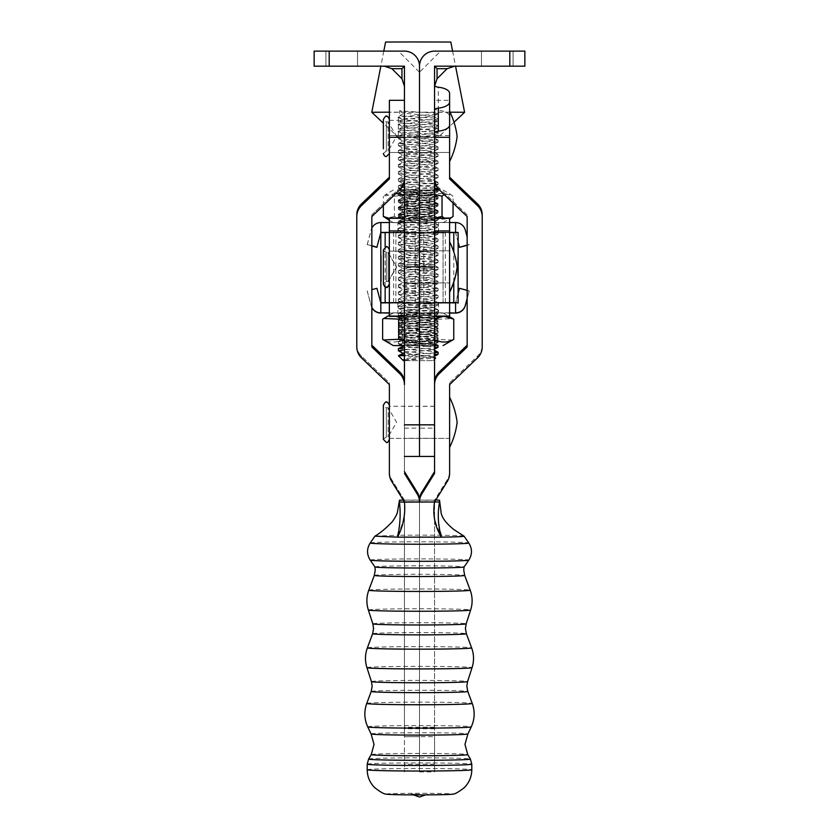 <?xml version="1.0" encoding="UTF-8"?>
<svg xmlns="http://www.w3.org/2000/svg" width="839" height="839" viewBox="0 0 839 839"><rect width="100%" height="100%" fill="white"/><g stroke="black" fill="none" stroke-linecap="round" stroke-linejoin="round"><path stroke-width="0.63" stroke-dasharray="4.2 3.15" d="M404.45 266.026L404.45 283.194L404.45 266.026M419.5 266.026L419.5 283.194L419.5 266.026M404.45 421.136L404.45 438.304L404.45 421.136M419.5 421.136L419.5 438.304L419.5 421.136M434.55 384.335L434.55 456.437L434.55 428.142L419.5 428.142L419.5 456.437L419.5 66.187C418.546 57.104 413.522 52.091 404.45 51.127C413.522 52.091 418.546 57.104 419.5 66.187L419.5 72.248L398.378 51.127L404.45 51.127L329.192 51.127L329.192 66.187L404.45 66.187L404.45 86.249L404.45 66.187L384.377 66.187L404.45 66.187L404.45 152.478L404.45 120.365L404.45 136.421L419.5 136.421L419.5 66.187A15.05 15.05 0 0 0 404.45 51.127M404.45 384.608L404.45 136.421M423.359 222.597L393.334 222.66L423.359 222.597M453.05 216.472C445.131 220.112 437.192 220.143 429.232 216.546L411.802 219.294L394.382 216.525L394.382 196.336L411.802 193.589L429.232 196.357C437.15 192.708 445.089 192.687 453.05 196.284L450.595 194.396L444.135 194.543M444.125 218.046L450.7 218.255M389.348 218.444L407.177 216.357L424.597 219.126L435.294 218.046M434.214 220.353L436.511 222.66L399.899 222.66L421.734 221.328C431.582 220.94 435.493 220.552 433.459 220.164L402.573 217.102L404.115 216.378L434.004 213.379L402.395 209.844L434.004 206.31L402.395 202.776L434.004 199.231L402.395 195.697L434.004 192.561L411.739 192.603L434.004 194.795L402.395 198.329L433.868 201.717L402.395 205.408L434.004 208.942L402.395 212.477L434.004 216.022L402.395 219.556L404.513 220.175L434.162 220.447L438.157 218.36L436.091 217.731L401.378 215.382L398.273 214.553L438.157 211.05L401.378 208.313L398.273 207.485L438.157 203.971L401.378 201.234L398.273 200.406L438.157 196.892L401.378 194.155L398.273 193.337L438.189 190.044L399.888 190.044L438.189 190.044M436.511 222.66L418.619 222.713L404.513 220.175M411.739 192.603L401.598 191.586L429.39 190.013M434.004 194.795L434.004 192.561L434.843 191.722L433.102 192.54M439.405 190.013L399.605 190.002M404.45 189.992L434.55 189.992M395.998 193.452L383.35 196.242L385.709 194.459L394.382 196.336M434.55 194.365L424.597 193.421L407.177 196.158L407.177 216.357M383.35 205.555L383.35 196.242M394.382 216.525L385.814 218.318M429.232 216.546L429.232 196.357M453.05 203.069L453.05 196.284M418.619 222.713L399.7 222.671L398.273 221.632L438.157 218.36M431.875 190.086L434.843 191.722M404.136 222.702L398.273 221.916M449.61 153.673L449.61 111.335L449.61 153.673M383.381 153.485L386.349 150.978L388.142 150.978L396.606 136.421L388.142 121.875L388.142 150.978L388.142 121.875L386.349 121.875L386.349 150.978L386.349 121.875C381.682 119.767 384.168 119.799 383.381 119.369L383.381 148.807M389.401 148.807L389.401 119.369L389.401 148.807M389.401 124.77L389.401 152.478L389.401 124.77M449.61 124.77L449.61 152.478L449.61 124.77M449.599 243.079L449.599 291.962L449.599 243.079M383.381 272.287L383.381 283.928L386.349 281.422L386.349 252.319L386.349 281.422L388.142 281.422L388.142 252.319L388.142 281.422L396.595 266.875L388.142 252.319L386.349 252.319C383.496 250.788 382.5 249.949 383.381 249.812L383.381 272.287M389.401 261.464L389.401 283.928L389.401 261.464M389.401 271.962L389.401 250.819L389.401 271.962M449.599 271.962L449.599 250.819L449.599 271.962M382.636 319.187C389.149 315.6 395.672 315.621 402.217 319.271L419.993 316.513L437.769 319.26L437.769 339.459L419.993 342.218L402.217 339.459C395.704 343.057 389.181 343.025 382.636 339.376M404.45 340.749L416.406 342.039L434.193 339.281L434.193 319.093L416.406 316.334L404.45 317.635M436.364 312.978L429.967 313.02L438.157 313.912L436.511 312.968L402.5 315.485L433.857 318.736L402.395 322.428L430.008 325.165L433.857 325.805L433.207 326.298L402.395 329.496L434.004 333.031L402.395 336.575L434.004 340.11L402.395 343.078L422.426 343.12L402.395 341.012L433.878 337.614L402.395 333.943L433.878 330.545L402.395 326.864L433.878 323.466L402.395 319.785L433.207 316.586L434.004 316.251L430.543 315.506L402.374 315.275L398.273 317.425L399.154 317.939L438.168 321.222L403.213 323.781L398.263 324.777L438.168 328.29L403.213 330.849L398.263 331.856L438.168 335.369L403.213 337.928L398.263 338.925L438.168 342.438L398.724 345.574M436.511 312.968L399.888 312.968L415.032 313.02L430.543 315.506M422.426 343.12L434.938 344.126L409.317 345.542L434.55 345.563M434.55 345.605L401.871 345.605M402.395 341.012L402.395 343.078L401.21 344.263L404.272 343.057M404.45 345.637L438.073 345.626M434.55 345.532L404.45 345.521M452.641 340.057L437.769 339.459M444.251 316.376L443.569 316.376M437.769 319.26L452.808 318.589M402.217 319.271L402.217 339.459M429.967 313.02L415.032 313.02M404.45 345.542L409.317 345.542M402.846 345.616L401.21 344.263M438.157 313.912L398.273 317.425M449.599 255.748L449.599 292.297L449.599 255.748M383.381 282.386L383.381 284.274C383.014 283.53 384 282.701 386.349 281.757L386.349 252.665L386.349 281.757L388.142 281.757L388.142 252.665L388.142 281.757L396.595 267.211L388.142 252.665L386.349 252.665C383.79 251.385 382.804 250.546 383.381 250.148L383.381 282.386M389.401 252.036L389.401 284.274L389.401 252.036M389.401 281.495L389.401 251.155L389.401 281.495M449.599 281.495L449.599 251.155L449.599 281.495M383.381 252.036L383.381 250.148C385.08 247.253 386.087 246.257 386.391 247.138C386.894 246.288 387.901 247.295 389.401 250.148M449.61 426.107L449.61 397.235L449.61 426.107M383.381 439.374L386.349 436.867L388.142 436.867L396.606 422.321L388.142 407.775L388.142 436.867L388.142 407.775L386.349 407.775L386.349 436.867L386.349 407.775C383.496 406.244 382.511 405.405 383.381 405.258L383.381 439.185M389.401 405.457L389.401 439.374L389.401 405.457M389.401 438.189L389.401 406.265L389.401 438.189M449.61 438.189L449.61 406.265L449.61 438.189M434.55 266.026L434.55 283.194L434.55 266.026M434.55 421.136L434.55 438.304L434.55 421.136M434.55 428.142L434.55 66.187L434.55 86.249L434.55 66.187L524.857 66.187L524.857 51.127L434.55 51.127C425.478 52.091 420.454 57.104 419.5 66.187C420.454 57.104 425.478 52.091 434.55 51.127A15.05 15.05 0 0 0 419.5 66.187L419.5 72.248L440.622 51.127L434.55 51.127M404.45 428.142L419.5 428.142L419.5 136.421L419.5 152.478L419.5 136.421L434.55 136.421M341.735 66.187L325.931 66.187L341.735 66.187M341.735 51.127L325.931 51.127L341.735 51.127M419.5 266.875L419.5 250.819L419.5 266.875M404.45 266.875L404.45 250.819L404.45 266.875M329.192 66.187L314.143 66.187L314.143 51.127L329.192 51.127M401.944 78.73L401.944 68.693L404.45 66.187M497.265 66.187L513.069 66.187L497.265 66.187M497.265 51.127L513.069 51.127L497.265 51.127M434.55 266.875L434.55 250.819L434.55 266.875M434.581 85.368A5.013 2.118 180 0 1 434.55 85.159L434.55 108.189A5.013 2.118 0 0 0 438.315 110.245A15.05 6.366 180 0 1 449.599 116.411L449.599 93.37M434.55 85.159L434.55 108.189M437.056 78.73L437.056 68.693L434.55 66.187M449.599 125.011L449.599 116.411M404.45 360.655L433.05 360.634L404.45 360.623M404.45 360.015L434.55 358.263M404.45 355.579L425.897 355.568L404.45 358.819M434.55 357.781L398.577 355.61M434.55 352.894L404.45 354.824M438.073 354.299L398.452 350.891M404.45 349.811L434.55 347.881M434.55 345.825L404.45 347.755M398.336 348.709L434.55 351.593M438.073 347.231L398.336 343.696L438.073 340.152L398.336 336.617L438.073 333.083L398.336 329.549L438.073 326.004L398.336 322.47L438.073 318.935L398.336 315.391L438.073 311.856L398.336 308.322L438.073 304.788L398.336 301.243L438.073 297.709L398.336 294.174L438.073 290.64L398.336 287.095L438.073 283.561L398.336 280.027L438.073 276.492L398.336 272.948L438.073 269.413L398.336 265.879L438.073 262.334L398.336 258.8L438.073 255.266L398.336 251.731L438.073 248.187L398.336 244.652L438.073 241.118L398.336 237.584L438.073 234.039L398.336 230.505L438.073 226.97L398.336 223.426L438.073 219.891L398.452 216.483L438.073 212.823L398.452 209.404L438.073 205.744L398.452 202.325L438.073 198.675L398.452 195.256L438.073 191.596L398.452 188.177L401.881 187.338M436.217 190.002L398.452 192.949L438.073 196.609L398.336 200.143L438.073 203.688L398.336 207.223L438.073 210.757L398.336 214.291L438.073 217.836L398.336 221.37L438.073 224.904L398.336 228.449L438.073 231.983L398.336 235.518L438.073 239.052L398.336 242.597L438.073 246.131L398.336 249.665L438.073 253.2L398.336 256.744L438.073 260.279L398.336 263.813L438.073 267.358L398.336 270.892L438.073 274.426L398.336 277.961L438.073 281.505L398.336 285.04L438.073 288.574L398.336 292.108L438.073 295.653L398.336 299.187L438.073 302.722L398.336 306.266L438.073 309.801L398.336 313.335L438.073 316.869L398.336 320.414L438.073 323.948L398.336 327.483L438.073 331.017L398.336 334.562L438.073 338.096L398.336 341.63L427.974 344.032L437.979 345.07L436.878 345.532M404.45 187.097L434.55 185.178M434.55 183.112L404.45 185.041M403.098 185.157L398.336 185.996L408.1 187.212L434.55 188.89M435.84 185.031L438.073 184.517L427.974 183.384L398.452 181.109L404.408 180.028M404.45 180.028L438.073 177.438L398.336 173.904L438.073 170.369L398.336 166.825L438.073 163.29L398.336 159.756L438.073 156.211L398.336 152.677L438.073 149.143L398.336 145.608L438.073 142.064L398.452 138.666L408.142 137.323L398.336 137.365L438.073 137.365L408.142 137.323L437.444 135.268C445.069 134.177 404.367 133.034 398.965 131.754C391.341 130.538 432.043 129.321 437.444 128.189C445.069 127.109 404.367 125.955 398.965 124.675C391.341 123.459 432.043 122.253 437.444 121.11C445.069 120.029 404.367 118.886 398.965 117.607C391.341 116.38 432.043 115.174 437.444 114.041C444.733 113.003 407.366 111.881 399.668 110.675L399.668 115.688C407.366 116.904 444.733 118.016 437.444 119.054C432.043 120.187 391.341 121.403 398.965 122.62C404.367 123.899 445.069 125.042 437.444 126.133C432.043 127.266 391.341 128.472 398.965 129.699C404.367 130.968 445.069 132.122 437.444 133.202C432.043 134.334 391.341 135.551 398.965 136.767L438.073 140.008L398.336 143.542L438.073 147.077L398.336 150.621L437.979 154.072L398.336 157.69L437.979 161.14L398.336 164.769L437.979 168.22L398.336 171.838L437.979 175.288L398.336 178.917L434.55 181.811M425.897 355.568L434.55 354.96M434.833 181.843L438.073 182.451L435.126 183.059M385.594 42.044L450.816 42.044M449.977 112.185L389.39 112.185M371.792 112.279L464.607 112.279M404.45 345.72L433.123 342.794L403.15 339.113L433.249 335.579L403.307 331.898L433.249 328.51L403.307 324.819L433.249 321.431L403.15 317.897L433.249 314.352L403.15 310.818L433.249 307.284L403.15 303.749L433.249 300.205L403.15 296.67L433.249 293.136L403.15 289.591L433.249 286.057L403.15 282.523L433.249 278.988L403.15 275.444L433.249 271.909L403.15 268.375L433.249 264.841L403.15 261.296L433.249 257.762L403.15 254.227L433.249 250.693L403.15 247.148L433.249 243.614L403.15 240.08L433.249 236.535L403.15 233.001L433.249 229.467L403.15 225.932L433.249 222.387L403.15 218.853L433.249 215.319L403.15 211.774L433.249 208.24L403.15 204.706L433.249 201.171L403.15 197.626L433.249 194.092L403.15 190.558L433.249 187.024L403.15 183.479L433.249 179.945L403.15 176.41L433.249 172.876L403.15 169.331L433.249 165.797L403.15 162.263L433.249 158.718L403.15 155.184L433.249 151.649L403.15 148.115L433.249 144.57L403.15 141.036L433.249 137.502L403.15 133.967L433.249 130.423L403.15 126.888L433.123 123.228L437.979 125.777L437.444 126.133M438.073 125.871L438.073 120.858L437.444 121.11M433.123 130.297L437.979 132.845L437.444 133.202M438.073 132.94L438.073 127.927L437.444 128.189M454.046 122.263L438.073 137.365L438.073 135.006L437.444 135.268M433.123 123.228L403.307 119.662L398.452 122.211L398.965 122.62M398.336 122.337L398.336 117.313L398.965 117.607M403.307 126.741L398.452 129.29L398.965 129.699M398.336 129.405L398.336 124.392L398.965 124.675M403.307 133.81L398.452 136.358L398.965 136.767M398.336 136.484L398.336 131.461L398.965 131.754M403.307 119.662L433.123 116.149L437.979 118.698L437.444 119.054M438.073 118.792L438.073 113.779L437.444 114.041M399.679 115.688L404.167 113.181L399.668 110.675M404.45 359.868L433.249 356.806L403.307 353.114M404.45 352.789L433.249 349.727L403.307 346.046M433.123 116.149L404.167 113.181M371.079 733.936A48.421 1.185 180 0 1 419.5 732.741A48.421 1.185 180 0 1 467.921 733.936M374.907 566.933L374.907 566.933A44.593 1.091 180 0 1 419.5 565.832A44.593 1.091 180 0 1 464.093 566.933L464.093 566.933M419.5 535.114L397.529 535.261C403.265 524.218 405.583 512.503 404.461 500.096L434.518 500.096C432.557 512.776 434.864 524.501 441.471 535.261L419.5 535.114M374.928 536.163L397.529 535.261C400.161 523.641 400.79 511.968 399.427 500.212M419.5 794.292L411.257 794.103L419.5 794.292M386.401 794.166A33.266 0.808 180 0 1 419.5 793.274A33.266 0.808 180 0 1 452.599 794.166M482.205 214.805L482.205 345.217A15.05 15.05 0 0 1 477.559 356.082L449.61 382.846L449.61 471.623A15.06 15.05 0 0 1 447.355 479.551L434.55 500.212L434.55 764.182L434.55 500.212L404.45 500.212L404.45 771.932L404.45 734.922L419.5 734.922L419.5 771.932L419.5 501.984A15.05 15.05 180 0 0 419.5 501.974L419.5 501.984A15.05 15.05 0 0 1 419.5 501.974L419.5 501.984A15.05 15.05 180 0 0 419.5 501.974L419.5 736.684L419.5 501.984M464.061 536.163A44.593 1.091 0 0 0 441.471 535.261C437.989 523.756 437.36 512.073 439.573 500.212M418.2 312.916L438.524 312.968L418.2 312.916M418.2 302.879L438.524 302.931L418.2 302.879M380.822 313.083L380.822 303.047L376.931 288.291M376.931 288.511L371.845 289.644M467.155 298.632L469.169 291.102L459.478 288.511L455.577 303.047L380.822 303.131L380.822 232.434M449.599 302.816L404.45 302.785M404.398 302.785L389.348 302.806M455.577 313.083L455.577 302.827L458.125 293.314M469.169 291.102L467.155 298.411M467.155 290.346L469.169 290.881M449.599 312.842L404.45 312.821M404.398 312.821L389.348 312.842M389.348 313.104L449.599 313.094M371.845 307.305A10.037 10.037 180 0 1 371.132 305.427L367.23 290.881M367.23 291.102L371.132 305.648A10.037 10.037 -0 0 0 371.845 307.535M389.39 438.378L404.45 438.378L404.45 406.265L404.45 438.378L404.45 406.265L404.45 438.378L389.39 438.378L389.39 406.265L389.39 438.378L389.39 406.265L389.39 438.378L449.61 438.378L449.61 406.265L449.61 438.378L434.55 438.378L434.55 406.265L434.55 438.378M389.39 152.478L389.39 120.365L389.39 152.478L389.39 120.365L389.39 152.478L449.61 152.478L449.61 120.365L449.61 152.478L434.55 152.478L434.55 120.365L434.55 152.478L404.45 152.478L404.45 120.365L404.45 152.478L404.45 120.365L404.45 152.478L389.39 152.478L404.45 152.478M389.39 135.54L389.39 178.938L389.39 100.302L389.39 135.54L404.45 135.54L389.39 135.54M404.45 500.212L391.645 479.551A15.06 15.05 180 0 1 389.39 471.623L389.39 382.846L361.441 356.082A15.05 15.05 180 0 1 356.795 345.217L356.795 214.805L356.795 345.217A15.05 15.05 180 0 0 361.441 356.082L389.39 382.846L389.39 471.623A15.06 15.05 180 0 0 391.645 479.551L404.45 500.212L404.45 734.922L419.5 734.922L419.5 500.212L419.5 771.932L419.5 736.684L404.45 736.684L404.45 500.212L404.45 736.684L434.55 736.684L434.55 771.932L434.55 734.922L419.5 734.922L419.5 771.932L419.5 736.684M404.45 471.623L404.45 382.846L404.45 471.623M371.845 345.217L371.845 214.805L371.845 216.567L371.845 214.805L399.804 188.041A15.06 15.05 180 0 0 404.45 177.176L404.45 100.302L404.45 177.176A15.06 15.05 180 0 1 399.804 188.041L399.804 189.803L399.804 188.041L371.845 214.805L371.845 345.217M434.55 179.21A15.06 15.05 0 0 1 434.55 178.938L434.55 100.313L434.55 135.54L449.61 135.54L449.61 178.938M449.61 135.54L449.61 100.302L434.55 100.302M482.205 345.217L482.205 346.979M449.61 382.846L449.61 384.608M434.55 406.265L389.39 406.265M449.61 471.623L449.61 473.395M434.55 734.922L434.55 736.684M434.55 384.608L434.55 473.395M467.155 216.567L467.155 346.979M467.155 214.805L439.196 188.041A15.06 15.05 0 0 1 434.55 177.176L434.55 178.938M434.55 177.176L434.55 135.54M419.5 771.932L434.55 771.932M419.5 734.922L419.5 500.212M381.326 281.621L381.326 275.811L381.326 281.621M380.822 281.621L380.822 275.811L380.822 281.621M389.348 267.253L389.348 251.155L389.348 267.253M404.398 267.169L404.398 283.267L404.398 267.169M389.348 266.917L389.348 250.819L389.348 266.917M404.398 266.823L404.398 282.932L404.398 266.823M449.599 267.169L449.599 283.267L449.599 267.169M434.55 267.253L434.55 251.155L434.55 267.253M449.599 266.823L449.599 282.932L449.599 266.823M434.55 266.917L434.55 250.819L434.55 266.917M434.55 266.771L434.55 218.046L434.55 232.225L419.479 232.277L419.479 302.522L434.55 302.459L434.55 232.225M381.326 265.355L380.822 253.577L380.822 277.583L380.822 265.355M380.822 274.112L380.822 260.142M381.326 259.786L381.326 254.972M380.822 270.347L380.822 260.363M458.125 257.017L458.125 275.486M457.622 265.208L457.622 263.383L458.125 265.208M458.125 275.632L458.125 271.941M419.49 303.236L443.076 303.131L443.076 232.885L419.49 232.948L419.49 303.236L458.125 303.131L458.125 232.434M457.622 267.945L457.622 257.552L457.622 275.15L458.125 267.945M458.125 273.273L458.125 257.51L457.622 275.077L457.622 257.51L458.125 273.273M457.622 274.29L457.622 257.374L458.125 274.29M434.55 302.459L434.55 316.083M443.076 303.131L419.479 302.596L419.479 232.351L443.076 232.885M443.076 302.68L443.076 232.434M419.49 303.194L419.49 232.948M419.49 232.99L458.125 232.885M449.599 316.376L449.599 302.428L434.539 302.522L434.539 232.277L449.599 232.225L449.599 218.046M434.539 302.596L449.599 302.638M449.599 232.393L434.539 232.351M434.539 302.522L434.539 232.277M449.599 302.459L449.599 232.225M434.55 232.183L449.599 232.183M434.55 302.428L449.599 302.428M419.479 302.522L404.45 302.459M404.398 218.046L404.398 302.459L389.348 302.428L404.398 302.522L404.408 232.277L389.348 232.225L389.348 218.046M404.398 302.596L389.348 302.638M380.822 303.131L419.458 303.236L395.882 303.131L404.398 302.659M404.45 302.659L419.479 302.596M419.479 232.351L395.882 232.434L419.458 232.99L380.822 232.885M389.348 232.393L404.408 232.351M404.398 232.183L389.348 232.183M404.45 232.225L419.479 232.277M404.398 302.428L404.398 316.376M395.882 302.68L395.882 232.434M395.882 303.131L395.882 232.885M419.458 303.194L419.458 232.948M419.458 303.236L419.458 232.99M404.408 302.522L404.408 232.277M389.348 302.459L389.348 232.225M389.348 316.376L389.348 302.428M457.622 271.941L458.125 270.892M457.622 270.892L458.125 273.829M457.622 273.829L458.125 266.403M457.622 266.403L458.125 258.978M457.622 258.978L458.125 261.883M457.622 261.883L458.125 260.835M457.622 260.835L458.125 257.174M457.622 257.174L458.125 260.268M457.622 260.268L458.125 266.529M457.622 266.529L457.622 275.632M457.622 275.486L457.622 257.017M457.622 266.236L457.622 273.682L457.622 266.236M381.326 260.363L380.822 277.583M381.326 260.142L380.822 270.976M381.326 276.157L380.822 274.856M381.326 274.856L381.326 270.273L380.822 270.756M381.326 261.432L381.326 270.882L381.326 260.447L381.326 262.051L380.822 261.432M381.326 270.158L381.326 258.957L381.326 270.85L381.326 259.157L380.822 270.158M381.326 277.583L381.326 259.01L380.822 260.174M381.326 270.976L380.822 259.272M380.822 254.049L381.326 270.347M381.326 265.04L381.326 270.861L380.822 265.04M381.326 267.882L381.326 270.913L380.822 267.882M381.326 260.174L380.822 270.41M381.326 270.41L381.326 274.112M381.326 259.272L380.822 275.381M381.326 275.863L380.822 276.492M380.822 284.882L380.822 278.118L380.822 285.648L380.822 283.645L381.326 284.882M418.2 222.713L438.524 222.66L418.2 222.713M418.2 232.749L438.524 232.697L418.2 232.749M371.845 245.764L367.23 244.527L371.845 245.984M380.822 232.581L455.577 232.581L380.822 232.802L380.822 222.775A10.037 10.037 -0 0 0 371.132 230.211L367.23 244.747M467.155 236.997L465.278 230.211A10.037 10.037 0 0 0 455.577 222.775L455.577 232.802L458.125 242.314M458.125 242.093L455.577 232.413M469.169 244.527L467.155 245.061M467.155 245.292L469.169 244.747M455.577 222.545L380.822 222.545M389.348 222.534L404.398 222.513M404.45 222.513L449.599 222.534M367.23 244.527L371.132 229.991A10.037 10.037 180 0 1 371.845 228.103M434.55 303.026L404.45 303.026M434.55 307.431L404.45 307.431M434.55 305.186L404.45 305.186M434.55 264.694L404.45 264.694M434.55 269.728L404.45 269.728M434.55 310.461L404.45 310.461M404.45 291.909L434.55 291.909M404.45 161.466L434.55 161.466M401.944 68.693L391.907 68.693M509.808 51.127L509.808 66.187M437.056 68.693L447.093 68.693M438.315 110.245L438.315 87.204M371.247 754.597A48.263 1.175 180 0 1 419.5 753.432A48.263 1.175 180 0 1 467.753 754.597M371.216 691.462A48.284 1.175 180 0 1 419.5 690.287A48.284 1.175 180 0 1 467.784 691.462M372.631 633.728A46.869 1.143 180 0 1 419.5 632.596A46.869 1.143 180 0 1 466.369 633.728M374.309 575.407A45.191 1.101 180 0 1 419.5 574.306A45.191 1.101 180 0 1 464.691 575.407M368.604 759.054A50.896 1.238 180 0 1 419.5 757.827A50.896 1.238 180 0 1 470.396 759.054M367.199 764.172A52.301 1.279 180 0 1 419.5 762.903A52.301 1.279 180 0 1 471.801 764.172M367.734 726.878A51.766 1.258 180 0 1 419.5 725.599A51.766 1.258 180 0 1 471.256 726.878M366.748 703.449A52.763 1.29 180 0 1 419.5 702.17A52.763 1.29 180 0 1 472.252 703.449M371.436 681.593A48.064 1.175 180 0 1 419.5 680.408A48.064 1.175 180 0 1 467.564 681.593M366.937 667.655A52.563 1.279 180 0 1 419.5 666.365A52.563 1.279 180 0 1 472.063 667.655M367.367 647.886A52.144 1.269 180 0 1 419.5 646.628A52.144 1.269 180 0 1 471.633 647.886M372.841 623.859A46.659 1.143 180 0 1 419.5 622.706A46.659 1.143 180 0 1 466.159 623.859M368.352 610.026A51.148 1.248 180 0 1 419.5 608.768A51.148 1.248 180 0 1 470.648 610.026M368.782 590.205A50.718 1.238 180 0 1 419.5 588.978A50.718 1.238 180 0 1 470.218 590.205M370.209 560.127A49.302 1.206 180 0 1 419.5 558.9A49.302 1.206 180 0 1 468.791 560.127M370.209 543.001A49.302 1.206 180 0 1 419.5 541.816A49.302 1.206 180 0 1 468.791 543.001M367.199 769.751A52.301 1.279 180 0 1 419.5 768.472A52.301 1.279 180 0 1 471.801 769.751M434.55 727.182L404.45 727.182M434.55 728.755L404.45 728.755M361.441 356.082L361.441 357.844L361.441 356.082M391.645 479.551L391.645 481.313L391.645 479.551M477.559 356.082L477.559 357.844M447.355 479.551L447.355 481.313M439.196 188.041L439.196 189.803M423.768 302.491L423.768 232.246M423.821 302.627L423.821 232.382M453.794 282.093L453.794 251.994M445.32 302.491L445.32 232.246M415.19 302.491L415.19 232.246M415.137 302.627L415.137 232.382M385.153 287.022L385.153 247.065M393.627 302.491L393.627 232.246M434.55 251.228L404.45 251.228M434.55 406.338L404.45 406.338M434.55 302.827L404.45 302.827M434.55 307.514L404.45 307.514M434.55 233.095L404.45 233.095M434.55 438.304L404.45 438.304M434.55 283.194L404.45 283.194M443.065 222.66L449.599 218.885M401.545 191.701L399.888 190.044M434.004 216.022L434.004 213.379M434.004 208.942L434.004 206.31M434.004 201.874L434.004 199.231M402.395 219.556L402.395 216.923M402.395 212.477L402.395 209.844M402.395 205.408L402.395 202.776M402.395 198.329L402.395 195.697M393.334 190.044L385.709 194.449M443.065 190.044L450.595 194.396M398.273 214.847L402.573 217.102M438.157 211.281L433.857 213.536M398.273 207.768L402.573 210.023M438.157 204.213L433.857 206.467M398.273 200.699L402.573 202.954M438.157 197.134L433.857 199.388M398.273 193.62L402.573 195.875M438.157 190.065L434.371 192.047M401.598 191.586L398.273 193.337M433.868 194.648L438.157 196.892M402.563 198.151L398.273 200.406M433.868 201.717L438.157 203.971M402.563 205.23L398.273 207.485M433.868 208.796L438.157 211.05M402.563 212.309L398.273 214.553M433.868 215.864L438.157 218.119M402.563 219.378L398.273 221.632M393.334 222.66L389.348 220.363M389.401 120.365L404.45 120.365M389.348 284.463L389.401 283.928M404.45 282.932L449.599 282.932L404.45 282.932M404.45 250.819L449.599 250.819L404.45 250.819M389.348 249.277L389.401 249.812M393.334 312.968L389.348 315.275M402.311 315.401L399.888 312.968M434.98 344.042L436.511 345.584M402.395 319.785L402.395 322.428M402.395 326.864L402.395 329.496M402.395 333.943L402.395 336.575M434.004 316.251L434.004 318.883M434.004 323.33L434.004 325.962M434.004 330.398L434.004 333.031M434.004 337.477L434.004 340.11M398.556 345.574L401.703 343.917M438.157 320.991L433.857 318.736M398.273 324.504L402.573 322.249M438.157 328.059L433.857 325.805M398.273 331.573L402.573 329.318M438.157 335.139L433.857 332.884M398.273 338.652L402.573 336.397M438.157 342.207L433.857 339.952M434.948 344.126L438.168 342.438M402.552 341.179L398.263 338.925M433.878 337.614L438.168 335.369M402.552 334.1L398.263 331.856M433.878 330.545L438.168 328.29M402.552 327.032L398.263 324.777M433.878 323.466L438.168 321.222M402.552 319.953L398.263 317.708M433.878 316.397L438.168 314.143M443.065 312.968L448.98 316.376M389.348 284.809L389.401 284.274M404.45 283.267L434.55 283.267M449.599 242.125C453.542 250.074 456.049 258.433 457.129 267.211M389.401 251.155L434.55 251.155M325.931 51.127L325.931 66.187L325.931 51.127M357.54 51.127L357.54 66.187L357.54 51.127M481.46 51.127L481.46 66.187L481.46 51.127M513.069 51.127L513.069 66.187L513.069 51.127M433.05 360.634L434.55 359.134M398.336 343.696L398.336 341.63M398.336 336.617L398.336 334.562M398.336 329.549L398.336 327.483M398.336 322.47L398.336 320.414M398.336 315.401L398.336 313.335M398.336 308.322L398.336 306.266M398.336 301.243L398.336 299.187M398.336 294.174L398.336 292.119M398.336 287.095L398.336 285.04M398.336 280.027L398.336 277.961M398.336 272.948L398.336 270.892M398.336 265.879L398.336 263.813M398.336 258.8L398.336 256.744M398.336 251.731L398.336 249.665M398.336 244.652L398.336 242.597M398.336 237.584L398.336 235.518M398.336 230.505L398.336 228.449M398.336 223.436L398.336 221.37M398.336 216.357L398.336 214.302M398.336 209.278L398.336 207.223M398.336 202.209L398.336 200.143M398.336 195.13L398.336 193.075M398.336 188.062L398.336 185.996M398.336 180.983L398.336 178.927M398.336 173.914L398.336 171.848M398.336 166.835L398.336 164.78M398.336 159.767L398.336 157.701M398.336 152.688L398.336 150.632M398.336 145.619L398.336 143.553M438.073 340.152L438.073 338.096M438.073 333.083L438.073 331.027M438.073 326.004L438.073 323.948M438.073 318.935L438.073 316.869M438.073 311.856L438.073 309.801M438.073 304.788L438.073 302.722M438.073 297.709L438.073 295.653M438.073 290.64L438.073 288.574M438.073 283.561L438.073 281.505M438.073 276.492L438.073 274.426M438.073 269.413L438.073 267.358M438.073 262.334L438.073 260.279M438.073 255.266L438.073 253.21M438.073 248.187L438.073 246.131M438.073 241.118L438.073 239.052M438.073 234.039L438.073 231.983M438.073 226.97L438.073 224.904M438.073 219.891L438.073 217.836M438.073 212.823L438.073 210.757M438.073 205.744L438.073 203.688M438.073 198.675L438.073 196.609M438.073 191.596L438.073 190.002M438.073 184.528L438.073 182.462M438.073 177.448L438.073 175.393M438.073 170.369L438.073 168.314M438.073 163.301L438.073 161.245M438.073 156.222L438.073 154.166M438.073 149.153L438.073 147.087M438.073 142.074L438.073 140.019M383.801 51.127L380.843 66.187M398.336 138.54L398.336 137.365L383.381 123.228M452.599 51.127L455.556 66.187M434.55 356.197L433.123 356.953M434.55 349.118L433.123 349.873M398.452 343.812L401.766 345.553M437.968 340.256L433.123 342.794M398.452 336.743L403.307 339.281M437.968 333.177L433.123 335.726M398.452 329.664L403.307 332.213M437.968 326.109L433.123 328.647M398.452 322.596L403.307 325.133M437.968 319.03L433.123 321.578M398.452 315.516L403.307 318.065M437.968 311.961L433.123 314.499M398.452 308.448L403.307 310.986M437.968 304.882L433.123 307.431M398.452 301.369L403.307 303.917M437.968 297.814L433.123 300.352M398.452 294.3L403.307 296.838M437.968 290.734L433.123 293.283M398.452 287.221L403.307 289.77M437.968 283.655L433.123 286.204M398.452 280.142L403.307 282.691M437.968 276.587L433.123 279.135M398.452 273.074L403.307 275.622M437.968 269.508L433.123 272.056M398.452 265.994L403.307 268.543M437.968 262.439L433.123 264.977M398.452 258.926L403.307 261.474M437.968 255.36L433.123 257.909M398.452 251.847L403.307 254.395M437.968 248.292L433.123 250.83M398.452 244.778L403.307 247.316M437.968 241.213L433.123 243.761M398.452 237.699L403.307 240.248M437.968 234.144L433.123 236.682M398.452 230.631L403.307 233.169M437.968 227.065L433.123 229.613M398.452 223.552L403.307 226.1M437.968 219.996L433.123 222.534M398.452 216.483L403.307 219.021M437.968 212.917L433.123 215.466M398.452 209.404L403.307 211.952M437.968 205.838L433.123 208.387M398.452 202.325L403.307 204.873M437.968 198.77L433.123 201.318M398.452 195.256L403.307 197.805M437.968 191.691L433.123 194.239M398.452 188.177L400.402 189.205M401.912 189.992L403.307 190.726M437.968 184.622L436.102 185.597M434.55 186.415L433.123 187.17M398.452 181.109L403.307 183.657M437.968 177.543L433.123 180.091M398.452 174.03L403.307 176.578M437.968 170.474L433.123 173.012M398.452 166.961L403.307 169.499M437.968 163.395L433.123 165.944M398.452 159.882L403.307 162.43M437.968 156.327L433.123 158.865M398.452 152.813L403.307 155.351M437.968 149.248L433.123 151.796M398.452 145.734L403.307 148.283M437.968 142.179L433.123 144.717M398.452 138.666L403.307 141.204M437.968 135.1L433.123 137.648M398.452 131.587L403.307 134.135M437.968 128.031L433.123 130.569M398.452 124.518L403.307 127.056M437.968 120.952L433.123 123.501M398.452 117.439L403.307 119.987M437.968 113.873L433.123 116.422M437.979 139.924L433.123 137.376M398.452 143.438L403.307 140.889M437.979 146.993L433.123 144.455M398.452 150.506L403.307 147.968M437.979 154.072L433.123 151.523M398.452 157.585L403.307 155.037M437.979 161.14L433.123 158.602M398.452 164.654L403.307 162.116M437.979 168.22L433.123 165.671M398.452 171.733L403.307 169.184M437.979 175.288L433.123 172.75M398.452 178.801L403.307 176.263M437.979 182.367L434.644 180.616M434.55 180.574L433.123 179.819M398.452 185.88L403.307 183.332M434.55 187.642L433.123 186.898M398.452 192.949L403.307 190.411M437.979 196.515L433.123 193.966M398.452 200.028L403.307 197.48M437.979 203.594L433.123 201.045M398.452 207.107L403.307 204.559M437.979 210.662L433.123 208.114M398.452 214.176L403.307 211.627M437.979 217.741L433.123 215.193M398.452 221.255L403.307 218.706M437.979 224.81L433.123 222.272M398.452 228.323L403.307 225.775M437.979 231.889L433.123 229.341M398.452 235.402L403.307 232.854M437.979 238.958L433.123 236.42M398.452 242.471L403.307 239.933M437.979 246.037L433.123 243.488M398.452 249.55L403.307 247.002M437.979 253.105L433.123 250.567M398.452 256.619L403.307 254.081M437.979 260.184L433.123 257.636M398.452 263.698L403.307 261.149M437.979 267.253L433.123 264.715M398.452 270.766L403.307 268.228M437.979 274.332L433.123 271.784M398.452 277.845L403.307 275.297M437.979 281.401L433.123 278.863M398.452 284.924L403.307 282.376M437.979 288.48L433.123 285.931M398.452 291.993L403.307 289.445M437.979 295.559L433.123 293.01M398.452 299.072L403.307 296.524M437.979 302.627L433.123 300.079M398.452 306.141L403.307 303.592M437.979 309.706L433.123 307.158M398.452 313.22L403.307 310.671M437.979 316.775L433.123 314.237M398.452 320.288L403.307 317.75M437.979 323.854L433.123 321.306M398.452 327.367L403.307 324.819M437.979 330.923L433.123 328.385M398.452 334.436L403.307 331.898M437.979 338.002L433.123 335.453M398.452 341.515L403.307 338.966M437.979 345.07L433.123 342.532M434.55 350.356L433.123 349.601M434.55 357.424L433.123 356.68M413.449 794.89L411.257 794.103M425.551 794.89L427.743 794.103M434.55 764.182L404.45 764.182M397.885 302.931L397.885 312.968M438.524 302.931L438.524 312.968M404.398 251.155L389.348 251.155M397.885 232.697L397.885 222.66M438.524 232.697L438.524 222.66"/><path stroke-width="1.26" d="M329.192 51.127L314.143 51.127L314.143 66.187L329.192 66.187L329.192 51.127L404.45 51.127A15.05 15.05 0 0 1 419.5 66.187L419.5 456.437L404.45 456.437M329.192 66.187L404.45 66.187L404.45 384.608A15.06 15.05 180 0 0 399.804 373.743L371.845 346.979L371.845 216.567L399.804 189.803A15.06 15.05 180 0 0 404.45 178.938A15.06 15.05 180 0 1 399.804 189.803L371.845 216.567L371.845 346.979L399.804 373.743A15.06 15.05 180 0 1 404.45 384.608L404.45 382.846A15.06 15.05 180 0 0 399.804 371.981L371.845 345.217L399.804 371.981L399.804 373.743L399.804 371.981A15.06 15.05 180 0 1 404.45 382.846L404.45 384.608M435.294 218.046L442.027 216.378L444.125 218.046M449.599 218.885L453.05 216.472L453.05 203.069M399.605 190.002L404.45 189.992M404.45 195.099L395.998 193.452M389.348 220.363L383.35 216.431L383.35 205.555M383.35 216.431L389.348 218.444M442.027 216.378L442.027 196.179L434.55 194.365M444.135 194.543L442.027 196.179M434.55 189.992L439.405 190.013M383.381 148.807L383.381 119.369C385.258 116.369 386.255 115.363 386.391 116.359C386.863 115.478 387.87 116.485 389.401 119.369M389.401 283.928C387.88 286.802 386.873 287.798 386.391 286.938C385.898 287.808 384.891 286.812 383.381 283.928L383.381 249.812L386.391 246.802C386.873 245.942 387.88 246.949 389.401 249.812M404.45 317.635L398.63 319.093L383.759 318.495L382.636 319.187L382.636 339.376L383.591 339.963L398.63 339.292L404.45 340.749M434.55 345.563L436.511 345.584L434.55 345.605M438.073 345.626L434.55 345.532M434.193 339.281C440.695 342.931 447.229 342.952 453.763 339.365L443.065 345.584M448.98 316.376L453.763 319.177L453.763 339.365M453.763 319.177L444.251 316.376M443.569 316.376L435.546 318.421M398.63 319.093L398.63 339.292M404.45 345.521L393.334 345.584L404.45 345.637M402.846 345.616L404.45 345.542M389.401 284.274C387.891 287.137 386.884 288.134 386.391 287.284C385.877 288.134 384.87 287.127 383.381 284.274L383.381 252.036M383.381 439.185L383.381 405.258C384.881 402.395 385.888 401.399 386.391 402.248C386.884 401.399 387.891 402.395 389.401 405.258M509.808 66.187L509.808 51.127L524.857 51.127L524.857 66.187L434.55 66.187L434.55 384.335M509.808 51.127L434.55 51.127A15.05 15.05 0 0 0 419.5 66.187L419.5 456.437L434.55 456.437M404.45 51.127L398.378 51.127M404.45 86.249L401.944 78.73L391.907 68.693L384.377 66.187M404.45 66.187L401.944 68.693L401.944 78.73M434.55 51.127L440.622 51.127M434.55 86.249L437.056 78.73L447.093 68.693L454.623 66.187M434.55 66.187L437.056 68.693L437.056 78.73M434.581 85.368A5.013 2.118 180 0 0 438.315 87.204A15.05 6.366 0 0 1 449.599 93.37L449.599 125.011A15.05 6.366 180 0 1 438.315 131.167A5.013 2.118 0 0 0 434.55 133.223M434.55 110.182A5.013 2.118 180 0 1 438.315 108.126A15.05 6.366 0 0 0 449.599 101.97M404.45 360.623L403.349 360.634L404.45 360.655M403.349 360.634L404.45 360.015M404.45 358.819L403.077 360.351M402.982 360.267L398.441 355.726L404.45 355.579M434.55 358.263L435.64 358.054L434.55 357.781M404.45 354.824L398.577 355.61M403.307 353.439L398.336 350.754L404.45 349.811M404.45 347.755L398.452 348.584L398.336 350.765M401.881 187.338L404.45 187.097M404.45 185.041L403.098 185.157M434.55 354.96L438.073 354.299L438.073 352.244L434.55 352.894M434.55 351.593L438.073 352.244M434.55 347.881L437.968 347.325L438.073 345.542M436.878 345.532L434.55 345.825M434.55 188.89L437.979 189.436L436.217 190.002M434.55 185.178L435.84 185.031M435.126 183.059L434.55 183.112M452.599 51.127L450.816 42.044L414.109 41.95L385.594 42.044L383.801 51.127M454.046 122.263L464.607 112.279L449.977 112.185M389.39 112.185L371.792 112.279L380.843 66.187M403.15 360.277L404.45 359.868M398.483 355.642L404.45 352.789M398.452 348.584L404.45 345.72M471.256 726.878L467.921 733.936A48.421 1.185 180 0 1 467.91 733.947A48.421 1.185 180 0 1 419.5 735.111A48.421 1.185 180 0 1 371.09 733.947A48.421 1.185 180 0 1 371.079 733.936L367.734 726.878A51.766 1.258 180 0 0 419.5 728.126A51.766 1.258 180 0 0 471.256 726.878C474.748 719.201 475.084 711.388 472.252 703.449A52.763 1.29 180 0 1 419.5 704.75A52.763 1.29 180 0 1 366.748 703.449C363.916 711.388 364.252 719.201 367.734 726.878M374.907 566.933L375.253 570.153L374.309 575.407A45.191 1.101 180 0 0 419.5 576.519A45.191 1.101 180 0 0 464.691 575.407L463.747 570.153L464.093 566.933A44.593 1.091 180 0 1 464.093 566.944A44.593 1.091 180 0 1 419.5 568.013A44.593 1.091 180 0 1 374.907 566.944A44.593 1.091 180 0 1 374.907 566.933L370.209 560.127A49.302 1.206 180 0 0 419.5 561.312A49.302 1.206 180 0 0 468.791 560.127C472.336 554.422 472.336 548.706 468.791 543.001A49.302 1.206 180 0 1 419.5 544.228A49.302 1.206 180 0 1 370.209 543.001C366.664 548.706 366.664 554.422 370.209 560.127M403.276 500.096L399.427 500.212L399.427 501.974L404.461 502.1C405.583 514.527 403.265 526.21 397.529 537.149L441.471 537.149A44.593 1.091 0 0 0 464.093 536.184A44.593 1.091 0 0 0 464.061 536.163L468.791 543.001M399.427 501.974L399.427 501.974C400.79 513.772 400.161 525.497 397.529 537.149L374.928 536.163L370.209 543.001M419.5 794.9A33.266 0.808 180 0 1 386.401 794.166C384.356 794.302 380.434 792.11 374.634 787.59C369.789 782.63 367.304 776.683 367.199 769.751A52.301 1.279 180 0 0 419.5 771.031A52.301 1.279 180 0 0 471.801 769.751C471.696 776.683 469.211 782.63 464.355 787.59C458.566 792.11 454.644 794.302 452.599 794.166A33.266 0.808 180 0 1 419.5 794.9M404.461 502.1L439.573 501.974L439.573 500.212L436.993 500.107M449.61 100.302L449.61 178.938L477.559 205.702A15.05 15.05 0 0 1 482.205 216.567L482.205 346.979A15.05 15.05 0 0 1 477.559 357.844L449.61 384.608L449.61 473.395A15.06 15.05 0 0 1 447.355 481.313L434.55 501.984L404.45 501.974L391.645 481.313L404.45 501.984M439.573 501.974L439.573 501.974C437.36 513.888 437.989 525.613 441.471 537.149C434.864 526.493 432.557 514.8 434.518 502.1M371.845 289.644L376.931 288.291L380.822 302.827L380.822 232.434L389.348 232.393M467.155 298.411L465.278 305.427A10.037 10.037 180 0 1 455.577 312.863L455.577 302.827L449.599 302.816M404.45 302.785L404.398 218.046L389.348 218.046L389.348 316.376L404.398 316.376L404.398 302.774L389.348 302.774M389.348 302.806L380.822 302.827L380.822 312.863A10.037 10.037 180 0 1 371.845 307.305M458.125 293.314L459.478 288.291L467.155 290.346M449.599 313.094L455.577 313.083A10.037 10.037 0 0 0 465.278 305.648L467.155 298.632M455.577 313.083L449.599 312.842M389.348 312.842L380.822 312.863L389.348 313.104M371.845 307.535A10.037 10.037 -0 0 0 380.822 313.083M389.39 137.302L389.39 178.938L361.441 205.702A15.05 15.05 180 0 0 356.795 216.567L356.795 346.979A15.05 15.05 180 0 0 361.441 357.844L389.39 384.608L389.39 473.395A15.06 15.05 180 0 0 391.645 481.313A15.06 15.05 180 0 1 389.39 473.395L389.39 384.608L361.441 357.844A15.05 15.05 180 0 1 356.795 346.979L356.795 216.567A15.05 15.05 180 0 1 361.441 205.702L389.39 178.938L389.39 137.302L404.45 137.302L389.39 137.302L389.39 100.313L389.39 137.302M389.39 177.176L361.441 203.94A15.05 15.05 180 0 0 356.795 214.805A15.05 15.05 180 0 1 361.441 203.94L361.441 205.702L361.441 203.94L389.39 177.176M434.55 471.623L421.755 492.294A15.05 15.05 0 0 0 419.5 500.212L419.5 501.974L419.5 500.212A15.05 15.05 180 0 0 417.245 492.294A15.05 15.05 180 0 1 419.5 500.212L419.5 501.974A15.05 15.05 180 0 0 417.245 494.066L404.45 473.395L417.245 494.066A15.05 15.05 180 0 1 419.5 501.974A15.05 15.05 0 0 1 421.755 494.066L434.55 473.395L434.55 384.608A15.06 15.05 0 0 1 439.196 373.743L467.155 346.979L467.155 216.567L439.196 189.803A15.06 15.05 0 0 1 434.55 179.21M417.245 492.294L404.45 471.623L417.245 492.294L417.245 494.066L417.245 492.294M449.61 177.176L477.559 203.94A15.05 15.05 0 0 1 482.205 214.805L482.205 216.567M434.55 382.574A15.06 15.05 0 0 1 439.196 371.981L467.155 345.217M389.39 100.302L404.45 100.302L389.39 100.302M434.55 218.046L449.599 218.046L449.599 316.376L434.55 316.376M380.822 270.284L380.822 258.8M380.822 254.972L380.822 254.07M458.125 303.131L458.125 232.434L449.599 232.393M449.599 316.083L434.55 316.083L434.55 266.771M449.599 302.638L458.125 302.68M389.348 302.638L380.822 302.68M376.931 247.127L380.822 232.581L376.931 247.127L371.845 245.764M371.845 245.984L376.931 247.348M458.125 242.314L459.478 247.348L467.155 245.292M467.155 245.061L459.478 247.348M459.478 247.127L458.125 242.093M449.599 222.534L455.577 222.545A10.037 10.037 180 0 1 465.278 229.991L467.155 236.997M371.845 228.103A10.037 10.037 180 0 1 380.822 222.545L389.348 222.534M455.577 222.545L455.577 232.413M380.822 222.545L380.822 232.581M434.55 424.838L404.45 424.838M404.45 266.875L434.55 266.875M391.907 68.693L401.944 68.693M447.093 68.693L437.056 68.693M438.315 108.126L438.315 131.167M467.91 733.947L464.963 744.392L467.753 754.597A48.263 1.175 180 0 1 419.5 755.782A48.263 1.175 180 0 1 371.247 754.597L374.026 744.392L371.09 733.947M371.436 681.593A48.064 1.175 180 0 0 419.5 682.757A48.064 1.175 180 0 0 467.564 681.593L466.83 686.208L467.784 691.462A48.284 1.175 180 0 1 419.5 692.647A48.284 1.175 180 0 1 371.216 691.462L372.17 686.208L371.436 681.593L366.937 667.655A52.563 1.279 180 0 0 419.5 668.924A52.563 1.279 180 0 0 472.063 667.655C474.15 661.017 474.004 654.43 471.633 647.886A52.144 1.269 180 0 1 419.5 649.166A52.144 1.269 180 0 1 367.367 647.886C364.996 654.43 364.85 661.017 366.937 667.655M372.841 623.859A46.659 1.143 180 0 0 419.5 624.982A46.659 1.143 180 0 0 466.159 623.859L465.425 628.484L466.369 633.728A46.869 1.143 180 0 1 419.5 634.882A46.869 1.143 180 0 1 372.631 633.728L373.575 628.484L372.841 623.859L368.352 610.026A51.148 1.248 180 0 0 419.5 611.264A51.148 1.248 180 0 0 470.648 610.026C472.735 603.367 472.588 596.76 470.218 590.205A50.718 1.238 180 0 1 419.5 591.453A50.718 1.238 180 0 1 368.782 590.205C366.412 596.76 366.265 603.367 368.352 610.026M467.753 754.597L470.396 759.054A50.896 1.238 180 0 1 419.5 760.312A50.896 1.238 180 0 1 368.604 759.054L367.199 764.172L367.199 769.751M470.396 759.054L471.801 764.172A52.301 1.279 180 0 1 419.5 765.451A52.301 1.279 180 0 1 367.199 764.172M477.559 203.94L477.559 205.702M421.755 492.294L421.755 494.066M439.196 371.981L439.196 373.743M449.61 137.302L434.55 137.302M434.55 230.945L449.599 230.945M453.794 302.648L453.794 282.093M453.794 251.994L453.794 232.413M434.55 218.318L449.599 218.318M434.55 302.774L449.599 302.774M385.153 302.648L385.153 287.022M385.153 247.065L385.153 232.413M404.398 218.318L389.348 218.318M404.398 230.945L389.348 230.945M404.398 316.083L389.348 316.083M449.61 111.335C453.542 119.285 456.049 127.643 457.129 136.421C456.049 145.199 453.542 153.558 449.61 161.508M383.381 153.485C384.042 155.729 385.049 156.725 386.391 156.494L389.401 153.485M449.599 291.962C453.542 284.012 456.049 275.653 457.129 266.875C456.049 258.097 453.542 249.728 449.599 241.789M389.348 315.275L383.759 318.495M393.334 345.584L383.591 339.963M449.599 292.297C453.542 284.348 456.049 275.989 457.129 267.211L457.108 267.043M449.61 447.407C453.542 439.458 456.049 431.099 457.129 422.321C456.049 413.543 453.542 405.185 449.61 397.235M383.381 439.374L386.391 442.394C386.989 443.212 387.985 442.216 389.401 439.374M404.45 302.994L434.55 302.994M434.55 359.134L435.64 358.054M383.381 123.228L371.792 112.279M455.556 66.187L464.607 112.279M437.968 354.404L434.55 356.197M437.968 347.325L434.55 349.118M401.766 345.553L403.003 346.203M400.402 189.205L401.912 189.992M436.102 185.597L434.55 186.415M437.979 189.436L434.55 187.642M437.979 352.149L434.55 350.356M435.598 357.98L434.55 357.424M371.247 754.597L368.604 759.054M371.216 691.462L366.748 703.449M372.631 633.728L367.367 647.886M374.309 575.407L368.782 590.205M425.551 794.89L419.5 797.05L413.449 794.89M471.801 764.172L471.801 769.751M464.093 566.944L468.791 560.127M464.691 575.407L470.218 590.205M466.159 623.859L470.648 610.026M466.369 633.728L471.633 647.886M467.564 681.593L472.063 667.655M467.784 691.462L472.252 703.449M374.928 536.163C379.889 533.331 385.636 528.56 392.18 521.868C395.494 517.244 397.277 513.804 397.55 511.538L399.427 500.401M464.061 536.163L454.004 529.661C445.53 522.896 441.167 516.73 440.926 511.161L439.573 500.495"/></g></svg>
